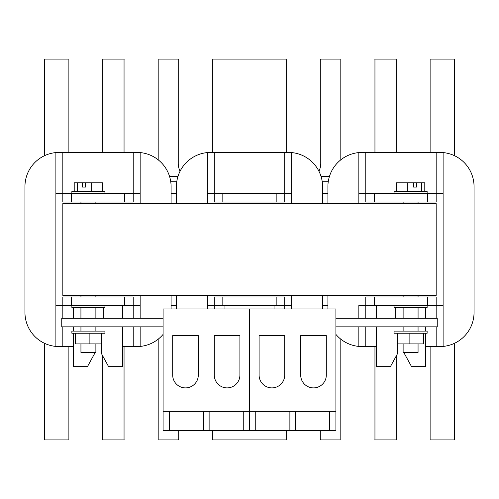 <?xml version="1.0" encoding="UTF-8"?>
<svg xmlns="http://www.w3.org/2000/svg" width="499" height="499" viewBox="0 0 499 499"><rect width="100%" height="100%" fill="white"/><g stroke="black" fill="none" stroke-linecap="round" stroke-linejoin="round"><path stroke-width="0.75" d="M436.182 295.371L62.818 295.371L62.818 203.629L436.182 203.629L436.182 295.371M289.875 411.357L289.875 430.562L255.744 430.562L255.744 411.357L335.908 411.357L335.908 308.95L163.092 308.95L163.092 411.357L169.336 411.357L169.336 430.562L203.467 430.562L203.467 411.357L169.336 411.357M329.664 411.357L329.664 430.562L295.533 430.562L295.533 411.357M289.875 430.562L295.533 430.562M255.744 430.562L249.5 430.562L249.5 411.357L255.744 411.357M284.704 375.092A12.799 12.799 0 0 1 271.899 387.891A12.799 12.799 0 0 1 259.1 375.092L259.1 335.621L284.704 335.621L284.704 375.092M326.309 375.092A12.799 12.799 0 0 1 313.503 387.891A12.799 12.799 0 0 1 300.704 375.092L300.704 335.621L326.309 335.621L326.309 375.092M243.256 430.562L249.5 430.562L249.5 308.95L249.5 411.357L209.125 411.357L209.125 430.562L243.256 430.562L243.256 411.357M329.664 430.562L335.908 430.562L335.908 411.357M259.1 335.621L284.704 335.621M300.704 335.621L326.309 335.621M209.125 430.562L203.467 430.562M209.125 411.357L203.467 411.357M214.296 375.092A12.799 12.799 0 0 0 227.101 387.891A12.799 12.799 0 0 0 239.9 375.092L239.9 335.621L214.296 335.621L214.296 375.092M172.691 375.092A12.799 12.799 0 0 0 185.497 387.891A12.799 12.799 0 0 0 198.296 375.092L198.296 335.621L172.691 335.621L172.691 375.092M169.336 430.562L163.092 430.562L163.092 411.357M239.9 335.621L214.296 335.621M198.296 335.621L172.691 335.621M436.182 346.574L425.516 346.574L439.912 346.574L436.182 346.574L436.182 326.839L436.182 346.574M427.649 305.507L436.182 305.507L436.182 296.967L427.649 296.967L427.649 305.507L374.312 305.507L374.312 296.967L427.649 296.967L365.773 296.967L365.773 305.507L427.649 305.507L427.649 296.967L436.182 296.967L436.182 318.306L436.182 305.507L427.649 305.507M365.773 152.426L443.112 152.426L443.112 346.574L439.912 346.574L443.112 346.574L443.112 305.507L436.182 305.507L443.112 305.507L443.112 193.493L427.649 193.493L427.649 202.033L374.312 202.033L374.312 193.493L365.773 193.493L365.773 202.033L436.182 202.033L436.182 193.493L443.112 193.493L443.112 152.426L436.182 152.426L436.182 202.033L427.649 202.033L427.649 193.493L374.312 193.493L436.182 193.493L436.182 152.426L365.773 152.426L365.773 193.493L374.312 193.493L374.312 202.033L365.773 202.033L365.773 193.493L358.843 193.493L365.773 193.493L365.773 152.426L362.043 152.426L365.773 152.426M425.516 366.653L411.55 366.653L404.645 354.028L411.55 366.653L425.516 366.653L425.516 333.238L425.516 366.653M474.05 312.436A34.138 34.138 0 0 1 443.112 346.425A34.138 34.138 0 0 0 474.05 312.436L474.05 186.564L474.05 312.436M443.112 152.575A34.138 34.138 0 0 1 474.05 186.564A34.138 34.138 0 0 0 443.112 152.575M376.446 346.574L358.843 346.574L358.843 326.839L358.843 346.574L376.446 346.574M327.905 186.564A34.138 34.138 0 0 1 358.843 152.575A34.138 34.138 0 0 0 327.905 186.564L327.905 203.629L327.905 186.564M327.905 308.95L327.905 295.371L327.905 308.95M358.843 346.425A34.138 34.138 0 0 1 335.908 334.399A34.138 34.138 0 0 0 358.843 346.425M358.843 305.507L358.843 318.306L358.843 305.507L365.773 305.507L358.843 305.507M358.843 203.629L358.843 193.493L358.843 203.629M358.843 152.426L358.843 193.493L358.843 152.426L362.043 152.426L358.843 152.426M397.31 335.49A3.668 3.668 0 0 1 397.335 335.047A3.668 3.668 0 0 0 397.31 335.49A3.668 3.668 0 0 1 397.335 335.047A3.668 3.668 0 0 0 397.31 335.49A3.668 3.668 0 0 1 397.335 335.047A3.668 3.668 0 0 0 397.31 335.49L397.31 354.028L397.31 335.49A3.668 3.668 0 0 1 397.335 335.047A3.668 3.668 0 0 0 397.31 335.49M365.773 305.507L365.773 318.306L365.773 296.967L374.312 296.967L374.312 305.507L365.773 305.507M365.773 326.839L365.773 346.574L365.773 326.839M425.516 331.105L425.516 326.839L425.516 331.105M376.446 366.653L376.446 326.839L376.446 366.653L390.405 366.653L376.446 366.653M376.446 318.306L376.446 305.507L376.446 318.306M390.405 366.653L397.31 354.028L390.405 366.653M404.645 352.444L404.645 354.028L404.645 352.444M276.172 296.967L284.704 296.967L284.704 305.507L276.172 305.507L276.172 296.967L222.828 296.967L222.828 305.507L276.172 305.507M222.828 305.507L214.296 305.507L214.296 296.967L222.828 296.967M291.634 203.629L291.634 152.426L207.366 152.426L207.366 203.629M222.828 202.033L214.296 202.033L214.296 193.493L222.828 193.493L222.828 202.033L276.172 202.033L276.172 193.493L222.828 193.493M276.172 193.493L284.704 193.493L284.704 202.033L276.172 202.033M207.366 152.575A34.138 34.138 0 0 0 176.428 186.564L176.428 203.629L176.428 186.564M176.428 295.371L176.428 308.95L176.428 295.371M322.572 308.95L322.572 295.371L322.572 308.95M322.572 186.564L322.572 203.629L322.572 186.564A34.138 34.138 0 0 0 291.634 152.575M207.366 295.371L207.366 308.95M284.704 308.95L284.704 305.507L291.634 305.507L291.634 295.371M291.634 305.507L291.634 308.95M214.296 152.426L214.296 193.493L207.366 193.493M207.366 305.507L214.296 305.507L214.296 308.95M291.634 193.493L284.704 193.493L284.704 152.426M224.968 308.95L224.968 305.507M274.032 308.95L274.032 305.507M318.917 171.188A17.066 17.066 0 0 0 320.757 163.479L320.757 60.653A17.066 17.066 0 0 0 320.689 59.088L340.886 59.088A17.066 17.066 0 0 0 340.811 60.653L340.811 159.83M212.374 152.426L212.374 60.653A17.066 17.066 0 0 0 212.306 59.088L286.694 59.088A17.066 17.066 0 0 0 286.626 60.653L286.626 152.426M374.949 152.426L374.949 60.653A17.066 17.066 0 0 0 374.88 59.088L396.786 59.088A17.066 17.066 0 0 0 396.711 60.653L396.711 152.426M454.315 155.613L454.315 59.088L430.774 59.088A17.066 17.066 0 0 1 430.849 60.653L430.849 152.426M158.189 159.83L158.189 60.653A17.066 17.066 0 0 0 158.114 59.088L178.311 59.088A17.066 17.066 0 0 0 178.243 60.653L178.243 163.479A17.066 17.066 0 0 0 180.083 171.188M102.289 152.426L102.289 60.653A17.066 17.066 0 0 0 102.214 59.088L124.12 59.088A17.066 17.066 0 0 0 124.051 60.653L124.051 152.426M44.685 155.613L44.685 59.088L68.226 59.088A17.066 17.066 0 0 0 68.151 60.653L68.151 152.426M171.095 193.493L176.428 193.493M322.572 193.493L327.905 193.493M170.758 181.761L176.765 181.761M322.235 181.761L328.242 181.761M320.757 430.562L320.757 438.347A17.066 17.066 0 0 1 320.689 439.912L340.886 439.912A17.066 17.066 0 0 1 340.811 438.347L340.811 339.17M212.374 430.562L212.374 438.347A17.066 17.066 0 0 1 212.306 439.912L286.694 439.912A17.066 17.066 0 0 1 286.626 438.347L286.626 430.562M374.949 346.574L374.949 438.347A17.066 17.066 0 0 1 374.88 439.912L396.786 439.912A17.066 17.066 0 0 1 396.711 438.347L396.711 355.12M430.849 346.574L430.849 438.347A17.066 17.066 0 0 1 430.774 439.912L454.315 439.912L454.315 343.387M158.189 339.17L158.189 438.347A17.066 17.066 0 0 1 158.114 439.912L178.311 439.912A17.066 17.066 0 0 1 178.243 438.347L178.243 430.562M102.289 355.12L102.289 438.347A17.066 17.066 0 0 1 102.214 439.912L124.12 439.912A17.066 17.066 0 0 1 124.051 438.347L124.051 346.574M44.685 343.387L44.685 439.912L68.226 439.912A17.066 17.066 0 0 1 68.151 438.347L68.151 346.574M171.095 305.507L176.428 305.507M322.572 305.507L327.905 305.507M140.157 326.839L140.157 346.574L122.554 346.574M124.688 305.507L133.227 305.507L133.227 296.967L124.688 296.967L124.688 305.507L71.351 305.507L71.351 296.967L124.688 296.967M71.351 296.967L62.818 296.967L62.818 305.507L71.351 305.507M62.818 318.306L62.818 305.507L55.888 305.507L55.888 152.426L140.157 152.426L140.157 203.629M71.351 193.493L62.818 193.493L62.818 202.033L71.351 202.033L71.351 193.493L124.688 193.493L124.688 202.033L71.351 202.033M124.688 202.033L133.227 202.033L133.227 193.493L124.688 193.493M122.554 326.839L122.554 366.653L108.595 366.653L101.69 354.028L101.69 335.49A3.668 3.668 0 0 0 101.665 335.047A3.668 3.668 0 0 1 101.69 335.49A3.668 3.668 0 0 0 101.665 335.047A3.668 3.668 0 0 1 101.69 335.49M163.092 334.399A34.138 34.138 0 0 1 140.157 346.425M171.095 186.564L171.095 203.629L171.095 186.564A34.138 34.138 0 0 0 140.157 152.575M171.095 295.371L171.095 308.95L171.095 295.371M73.484 346.574L55.888 346.574L55.888 305.507M55.888 346.425A34.138 34.138 0 0 1 24.95 312.436L24.95 186.564A34.138 34.138 0 0 1 55.888 152.575M140.157 295.371L140.157 318.306M55.888 193.493L62.818 193.493L62.818 152.426M140.157 305.507L133.227 305.507L133.227 318.306M133.227 152.426L133.227 193.493L140.157 193.493M62.818 326.839L62.818 346.574M122.554 318.306L122.554 305.507M94.355 352.444L94.355 354.028L87.45 366.653L73.484 366.653L73.484 333.238M73.484 331.105L73.484 326.839M133.227 326.839L133.227 346.574M24.95 312.436L24.95 186.564M80.938 343.905L80.938 352.444L95.877 352.444L95.877 343.905M104.94 333.238L71.875 333.238L71.875 331.105L104.94 331.105L104.94 333.238M71.875 305.507L71.875 307.64L104.94 307.64L104.94 305.507M95.877 296.967L95.877 295.371M95.877 203.629L95.877 202.033M80.938 296.967L80.938 295.371M80.938 203.629L80.938 202.033M71.875 193.493L71.875 191.36L104.94 191.36L104.94 193.493M95.877 331.105L95.877 326.839M80.938 331.105L80.938 326.839M85.522 187.094L82.472 187.094L85.522 187.094L85.522 182.827L102.601 182.827L102.601 191.36M77.488 191.36L77.488 182.827L74.214 182.827L74.214 191.36M82.472 187.094L82.472 182.827L77.488 182.827M91.679 182.827L91.679 191.36M85.522 182.827L82.472 182.827M80.925 318.306L80.925 307.64M95.877 318.306L95.877 307.64M73.459 318.306L73.459 307.64M103.355 318.306L103.355 307.64M101.665 333.238L101.665 343.905L89.134 343.905L89.134 333.238M89.134 343.905L75.879 343.905L75.879 333.238M75.879 343.905L75.149 343.905L75.149 333.238M163.092 326.839L61.751 326.839L61.751 318.306L163.092 318.306M335.908 326.839L437.249 326.839L437.249 318.306L335.908 318.306M418.062 343.905L418.062 352.444L403.123 352.444L403.123 343.905M394.06 333.238L394.06 331.105L427.125 331.105L427.125 333.238L394.06 333.238M427.125 305.507L427.125 307.64L394.06 307.64L394.06 305.507M403.123 296.967L403.123 295.371M403.123 203.629L403.123 202.033M418.062 296.967L418.062 295.371M418.062 203.629L418.062 202.033M394.06 193.493L394.06 191.36L427.125 191.36L427.125 193.493M403.123 331.105L403.123 326.839M418.062 331.105L418.062 326.839M413.478 187.094L416.528 187.094L413.478 187.094L413.478 182.827L396.399 182.827L396.399 191.36M421.512 191.36L421.512 182.827L424.786 182.827L424.786 191.36M407.321 182.827L407.321 191.36M421.512 182.827L416.528 182.827L416.528 187.094M413.478 182.827L416.528 182.827M403.123 318.306L403.123 307.64M418.075 318.306L418.075 307.64M425.541 318.306L425.541 307.64M395.645 318.306L395.645 307.64M409.866 333.238L409.866 343.905L397.335 343.905L397.335 333.238M409.866 343.905L423.121 343.905L423.121 333.238M423.121 343.905L423.851 343.905L423.851 333.238M321.032 176.428L329.446 176.428M169.554 176.428L177.968 176.428"/></g></svg>

